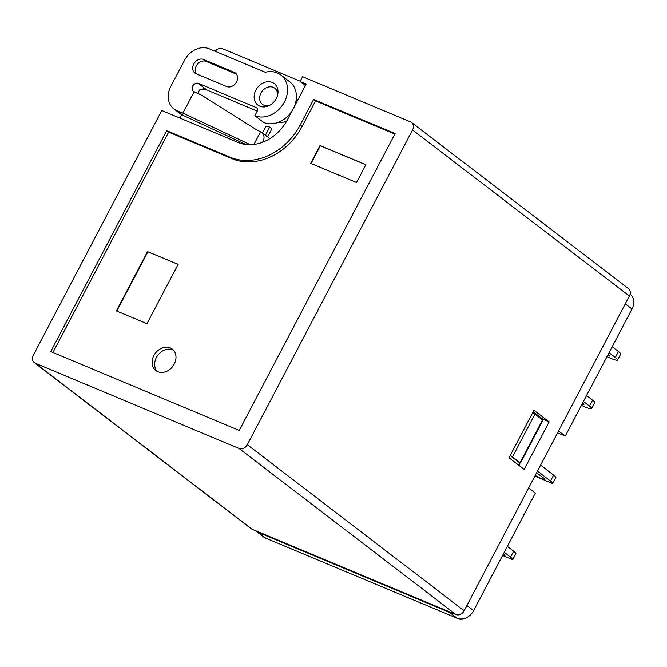 <?xml version="1.0" encoding="UTF-8"?>
<svg xmlns="http://www.w3.org/2000/svg" width="667" height="667" viewBox="0 0 667 667"><rect width="100%" height="100%" fill="white"/><g stroke="black" fill="none" stroke-linecap="round" stroke-linejoin="round"><path stroke-width="1" d="M630.115 294.08A13.515 10.922 127.4 0 1 631.991 308.996L625.287 303.869M557.57 432.85L565.274 436.068L631.991 308.996M466.917 605.519L473.62 610.647L535.343 493.08L528.648 487.944M473.62 610.647A13.515 10.922 127.4 0 1 457.195 618.259L449.608 612.456A13.515 10.922 -52.6 0 0 452.618 613.165L252.176 529.29A6.762 5.461 127.4 0 1 251.184 528.723L34.334 362.656A6.762 5.461 -52.6 0 0 35.326 363.223L252.176 529.29M255.511 530.69A13.515 10.922 -52.6 0 0 256.07 531.157A13.515 10.922 -52.6 0 0 258.054 532.299L265.641 538.111L457.195 618.259M265.641 538.111A13.515 10.922 127.4 0 1 263.657 536.968L256.07 531.157M116.775 311.055L147.899 251.767L178.106 264.399M147.582 251.526L116.408 310.905L146.973 323.695L178.147 264.315L147.899 251.767M311.064 163.49L320.368 145.765L365.858 164.799M310.697 163.34L356.545 182.525L365.9 164.707L320.052 145.523L310.697 163.34M262.473 132.958L265.983 126.28L269.71 127.072L265.433 135.226M455.953 614.557L239.103 448.499A6.762 5.461 -52.6 0 0 247.315 444.689L464.165 610.755A6.762 5.461 127.4 0 1 455.953 614.557L452.618 613.165M411.564 122.478L628.414 288.544A6.762 5.461 127.4 0 1 629.398 296.04L412.548 129.973A6.762 5.461 -52.6 0 0 411.564 122.478A6.762 5.461 -52.6 0 0 410.572 121.903L302.568 76.713L300.075 81.457L306.186 84.017L287.485 119.643A40.545 32.758 -52.6 0 1 238.211 142.488L161.789 110.505L33.35 355.161A6.762 5.461 -52.6 0 0 34.334 362.656M173.445 350.158A13.515 10.922 -52.6 0 0 157.912 355.102A13.515 10.922 -52.6 0 0 157.187 371.394M174.245 364.074A13.515 10.922 -52.6 0 0 172.269 349.074A13.515 10.922 -52.6 0 0 155.386 353.168A13.515 10.922 -52.6 0 0 155.836 370.535A13.515 10.922 -52.6 0 0 174.245 364.074M394.847 134.092L315.516 100.892L302.118 126.43L300.217 124.979L313.623 99.441L395.131 133.55L239.253 430.448L50.759 351.576L166.733 130.682L230.415 157.329A57.437 46.407 -52.6 0 0 300.217 124.979M52.943 352.493L168.634 132.133L232.316 158.779A57.437 46.407 -52.6 0 0 302.118 126.43M315.516 100.892L313.623 99.441M168.634 132.133L166.733 130.682M267.642 136.918L271.919 128.764L269.71 127.072M305.394 85.534L300.075 81.457M239.103 448.499L35.326 363.223M412.548 129.973L247.315 444.689M629.398 296.04L464.165 610.755M509.021 457.779L524.195 469.401L549.141 421.894L533.967 410.28L509.021 457.779M198.474 93.772A4.727 3.819 -52.6 0 1 200.325 89.278L205.686 89.07L198.099 83.258A4.727 3.819 -52.6 0 0 192.863 85.843A4.727 3.819 -52.6 0 0 193.43 91.304A4.727 3.819 -52.6 0 0 194.13 91.704L194.222 91.779M205.311 88.878L204.752 88.669M257.279 108.271L256.553 107.712A2.701 2.184 127.4 0 1 256.953 107.946A2.701 2.184 127.4 0 1 257.345 110.939L254.852 115.691A24.329 19.66 -52.6 0 0 283.142 104.185A24.329 19.66 -52.6 0 0 280.865 75.004A24.329 19.66 -52.6 0 0 265.291 72.261L209.196 48.791A20.277 16.383 -52.6 0 0 184.567 60.205L170.844 86.335A20.277 16.383 -52.6 0 0 173.804 108.829A20.277 16.383 -52.6 0 0 176.78 110.547L182.891 113.107L194.13 91.704M176.78 110.547L183.1 115.391A20.277 16.383 127.4 0 1 180.123 113.665L173.804 108.829M253.944 144.431L260.605 131.749L257.028 130.082L201.784 95.323L194.114 91.729M250.342 144.706L182.891 113.107M183.1 115.391L245.865 144.489M276.263 98.583A13.515 10.922 127.4 0 1 269.276 105.536A13.515 10.922 127.4 0 1 254.202 98.199A13.515 10.922 127.4 0 1 266.725 81.841A13.515 10.922 127.4 0 1 277.739 94.481A13.515 10.922 127.4 0 1 276.263 98.583M277.497 95.498A10.138 8.187 -52.6 0 0 268.818 86.943A10.138 8.187 -52.6 0 0 259.671 98.883A10.138 8.187 -52.6 0 0 270.193 105.036M196.331 73.829A8.112 6.553 -52.6 0 1 197.257 64.449A8.112 6.553 -52.6 0 1 206.12 61.414L236.452 74.112M196.106 73.729L226.672 86.518A8.112 6.553 -52.6 0 0 236.101 82.683A8.112 6.553 -52.6 0 0 235.343 72.953A8.112 6.553 -52.6 0 0 234.159 72.269L203.585 59.48A8.112 6.553 -52.6 0 0 194.155 63.315A8.112 6.553 -52.6 0 0 194.914 73.045A8.112 6.553 -52.6 0 0 196.106 73.729M257.27 111.089L203.035 88.394M256.553 107.712L198.099 83.258M292.296 110.48A24.329 19.66 -52.6 0 1 263.707 122.47L254.852 115.691M294.114 107.012A24.329 19.66 -52.6 0 0 289.72 81.783L280.865 75.004M260.605 131.749A8.112 6.553 127.4 0 1 261.789 132.441A8.112 6.553 127.4 0 1 262.481 142.279M296.323 98.724A16.216 13.107 127.4 0 1 297.148 101.226M286.768 120.952A16.216 13.107 127.4 0 1 278.214 122.369M261.789 132.441L268.743 137.769A8.112 6.553 127.4 0 1 269.718 138.728M181.741 114.724L179.965 118.109M258.054 532.299L449.608 612.456M532.758 412.573L542.971 420.185L520.527 462.94L510.313 455.328M512.731 559.713L502.584 555.469L512.731 559.713A16.892 2.068 -152.3 0 0 512.756 559.671A16.892 2.068 -152.3 0 0 510.538 557.145L504.235 552.326M503.377 553.969L503.91 554.377A8.112 0.992 27.7 0 1 504.977 555.586A8.112 0.992 27.7 0 1 502.743 555.177M606.97 356.653A16.892 2.068 -152.3 0 0 617.567 360.03A16.892 2.068 -152.3 0 0 615.349 357.512L609.046 352.685M608.187 354.327L608.721 354.736A8.112 0.992 27.7 0 1 609.788 355.953A8.112 0.992 27.7 0 1 607.554 355.536M510.538 557.145L513.648 551.209A16.892 2.068 27.7 0 1 515.874 553.735A16.892 2.068 27.7 0 1 515.849 553.777M513.648 551.209L507.354 546.39M581.399 405.361A16.892 2.068 -152.3 0 0 591.696 408.596A16.892 2.068 -152.3 0 0 589.478 406.07L592.596 400.133L586.56 395.514M592.596 400.133A16.892 2.068 27.7 0 1 594.814 402.66L591.696 408.596M589.478 406.07L583.45 401.451M582.583 403.093L582.858 403.302A8.112 0.992 27.7 0 1 583.917 404.51A8.112 0.992 27.7 0 1 581.999 404.219M552.693 483.583L534.851 476.121L552.693 483.583A16.892 2.068 -152.3 0 0 552.726 483.542A16.892 2.068 -152.3 0 0 550.5 481.024L537.502 471.069M536.627 472.745A8.112 0.992 27.7 0 1 537.56 473.412L543.88 478.247A8.112 0.992 27.7 0 1 544.947 479.465A8.112 0.992 27.7 0 1 535.217 475.429M550.5 481.024L553.618 475.079L540.62 465.132M553.618 475.079A16.892 2.068 27.7 0 1 555.844 477.605A16.892 2.068 27.7 0 1 555.811 477.647M615.349 357.512L618.467 351.567L612.164 346.748M618.467 351.567A16.892 2.068 27.7 0 1 620.685 354.094L617.567 360.03M535.034 413.974L512.581 456.728M565.274 436.068L558.571 430.94M520.527 462.94L519.401 462.656L510.172 455.586M549.141 421.894L543.021 419.343L533.166 411.789M518.876 465.333L520.143 462.923M542.738 419.885L543.021 419.343M300.208 81.207L222.595 48.741A6.762 5.461 -52.6 0 0 215.191 51.292M232.316 158.779L230.415 157.329M206.12 61.414L203.585 59.48M236.318 73.929L234.159 72.269M520.168 462.539L542.613 419.785M512.756 559.671L515.874 553.735M552.726 483.542L555.844 477.605"/></g></svg>
